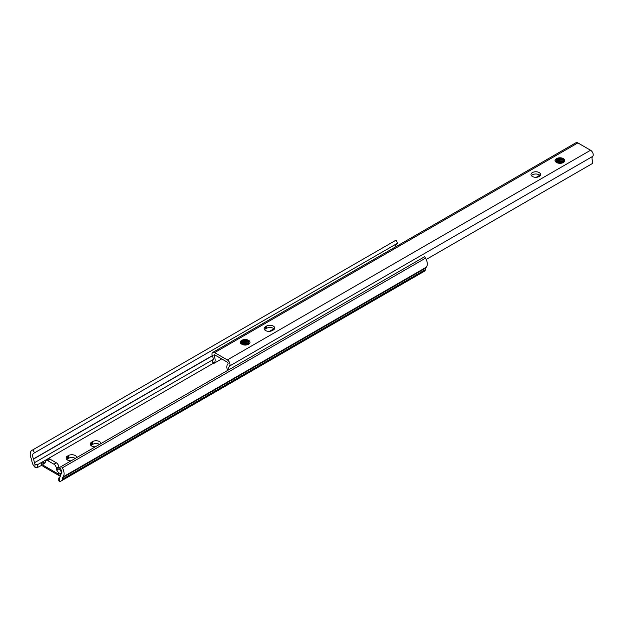 <?xml version="1.0" encoding="UTF-8"?>
<svg xmlns="http://www.w3.org/2000/svg" width="624" height="624" viewBox="0 0 624 624"><rect width="100%" height="100%" fill="white"/><g stroke="black" fill="none" stroke-linecap="round" stroke-linejoin="round"><path stroke-width="0.94" d="M100.846 443.641A4.797 2.769 0 0 0 100.846 443.508A4.797 2.769 0 0 0 97.89 440.957A4.797 2.769 0 0 0 92.664 441.55L91.697 442.112A4.797 2.769 0 0 0 90.293 444.07A4.797 2.769 0 0 0 91.697 446.027A4.797 2.769 0 0 0 95.308 446.839M76.627 457.618A4.797 2.769 0 0 0 76.635 457.493A4.797 2.769 0 0 0 73.671 454.935A4.797 2.769 0 0 0 68.453 455.536L67.478 456.089A4.797 2.769 0 0 0 66.074 458.047A4.797 2.769 0 0 0 67.478 460.005A4.797 2.769 0 0 0 71.097 460.816M61.238 473.959L58.43 472.68L56.776 470.114A1.716 0.991 60 0 1 56.339 468.796L56.339 468.398A3.424 1.973 -120 0 0 53.921 464.201L47.627 460.567A3.424 1.973 -120 0 0 45.911 460.395A3.424 1.973 -120 0 0 45.201 461.963L45.201 462.361A1.716 0.991 60 0 1 44.85 463.148A1.716 0.991 60 0 1 44.772 463.187L42.947 463.741L42.947 466.284L60.185 476.237M59.865 477.438A2.738 1.583 60 0 1 59.358 478.148A2.738 1.583 60 0 1 59.296 478.187L59.296 481.276A6.505 3.76 -120 0 0 61.058 481.026A6.505 3.76 -120 0 0 62.252 479.333L62.704 477.617A3.767 2.176 60 0 1 63.079 476.892A8.182 4.727 -120 0 0 62.314 467.86L61.456 466.378L59.748 467.368L60.622 468.889A4.758 2.746 60 0 1 60.692 474.482L59.865 477.438M61.058 481.026L424.273 271.323A6.505 3.76 -120 0 0 425.467 269.63L425.919 267.922A3.767 2.176 60 0 1 426.293 267.197A8.182 4.727 -120 0 0 425.529 258.164L424.671 256.682L61.456 466.378M90.948 445.466A4.797 2.769 180 0 1 91.697 444.912L92.664 444.35A4.797 2.769 180 0 1 99.528 444.397M66.729 459.451A4.797 2.769 180 0 1 67.478 458.89L68.453 458.328A4.797 2.769 180 0 1 75.317 458.383M42.947 465.137A1.03 0.593 0 0 0 42.377 464.981L37.401 467.516L34.983 467.243A6.505 3.76 -120 0 1 32.035 461.885L31.574 459.646A3.767 2.176 60 0 0 31.2 458.492A8.182 4.727 -120 0 1 31.886 450.388L395.101 240.692A8.182 4.727 -120 0 0 395.023 240.739M59.296 481.276L58.796 480.815L58.796 478.007L59.296 478.187L59.296 477.368L59.99 476.97M62.314 467.86L425.529 258.164M396.872 243.617L33.657 453.32A4.758 2.746 60 0 0 33.595 453.352A4.758 2.746 60 0 0 33.587 458.835L34.421 462.751A2.738 1.583 60 0 0 34.983 464.147L37.401 464.732L41.98 462.205A1.03 0.593 180 0 1 42.97 462.353L43.368 462.579A1.03 0.593 180 0 1 43.664 463A1.03 0.593 180 0 1 43.399 463.406A1.716 0.991 0 0 0 43.126 463.632M395.905 246.691A4.758 2.746 60 0 1 396.755 243.688M33.657 453.32L397.753 243.118L396.037 240.146L31.964 450.341A8.182 4.727 -120 0 0 31.886 450.388M34.538 452.813L32.822 449.849M43.399 466.081L42.947 466.284L43.111 465.231L58.43 474.076L60.294 476.291M43.111 463.835L43.111 465.231M58.43 472.68L58.43 474.076M61.963 472.789L59.194 468.718A1.716 0.991 60 0 1 58.765 467.392L58.765 466.994A3.424 1.973 -120 0 0 56.339 462.805L50.045 459.17A3.424 1.973 -120 0 0 48.337 458.999L45.911 460.395M265.551 330.548A4.797 2.769 0 0 0 272.337 330.548L273.304 329.995A4.797 2.769 0 0 0 274.708 328.037A4.797 2.769 0 0 0 271.744 325.478A4.797 2.769 0 0 0 266.526 326.079L265.551 326.641A4.797 2.769 0 0 0 264.147 328.598A4.797 2.769 0 0 0 265.551 330.548M539.175 172.575A4.797 2.769 0 0 0 533.949 171.974A4.797 2.769 0 0 0 530.993 174.533A4.797 2.769 0 0 0 532.397 176.491A4.797 2.769 0 0 0 537.623 177.091A4.797 2.769 0 0 0 540.579 174.533A4.797 2.769 0 0 0 539.175 172.575M531.398 175.656A4.797 2.769 180 0 1 539.175 174.814A4.797 2.769 180 0 1 540.173 175.656M557.045 162.575C558.831 163.16 558.839 163.215 557.068 162.747C558.839 163.215 558.831 163.16 557.045 162.575L555.937 160.758C557.326 158.863 559.65 158.582 562.903 159.923L564.073 161.437M557.021 158.387A4.797 2.769 180 0 1 563.394 158.597A4.797 2.769 180 0 1 563.597 162.38A4.797 2.769 180 0 1 557.068 162.747L555.337 161.655L554.962 160.555L555.36 159.416L557.021 158.387L563.09 158.894L563.885 161.764C562.645 162.934 560.937 163.379 558.737 163.09M556.881 162.49L558.94 161.873L562.754 162.63M557.216 162.661L558.94 162.224L562.396 162.786M556.109 161.788L558.94 160.477L562.903 161.327L563.675 162.006M556.241 161.959L558.94 160.828L563.503 162.162M555.906 161.265L558.94 159.432L562.903 160.274L564.01 161.561M242.26 344.315C244.046 344.9 244.054 344.955 242.284 344.487C244.054 344.955 244.046 344.9 242.26 344.315L241.153 342.498C242.541 340.603 244.858 340.322 248.118 341.663L249.288 343.177M242.237 340.127A4.797 2.769 180 0 1 248.602 340.337A4.797 2.769 180 0 1 248.812 344.12A4.797 2.769 180 0 1 242.284 344.487L240.552 343.395L240.178 342.295L240.575 341.164L242.237 340.127L248.305 340.634L249.093 343.504C247.861 344.674 246.145 345.119 243.945 344.83M242.096 344.23L244.148 343.613L247.97 344.37M242.432 344.401L244.148 343.964L247.603 344.526M241.324 343.528L244.148 342.217L248.118 343.067L248.89 343.746M241.457 343.699L244.148 342.568L248.719 343.902M241.114 343.005L244.148 341.172L248.118 342.014L249.226 343.301M426.215 259.467L592.535 163.441L592.8 161.304A4.758 2.746 60 0 1 592.691 156.398A3.767 2.176 -120 0 0 592.948 153.325A3.767 2.176 -120 0 0 590.561 150.244L577.863 142.912A3.767 2.176 -120 0 0 575.983 142.724L212.768 352.42A3.767 2.176 -120 0 0 212.527 356.312A4.758 2.746 60 0 1 212.417 361.085L213.837 363.433A7.496 4.329 -120 0 0 214.071 355.852A1.03 0.593 60 0 1 214.133 354.799A1.03 0.593 60 0 1 214.648 354.845L227.347 362.177A1.03 0.593 60 0 1 228.002 363.02A1.03 0.593 60 0 1 227.932 363.854A7.496 4.329 -120 0 0 227.596 370.461M229.039 369.626A4.758 2.746 60 0 1 229.476 366.101A3.767 2.176 -120 0 0 229.733 363.02A3.767 2.176 -120 0 0 227.347 359.939L214.648 352.607A3.767 2.176 -120 0 0 212.768 352.42M241.106 342.857A4.111 2.371 0 0 1 241.153 342.498L241.106 342.857A4.111 2.371 0 0 0 241.106 342.896M555.89 161.117A4.111 2.371 0 0 1 555.937 160.758L555.89 161.117A4.111 2.371 0 0 0 555.89 161.156M264.56 329.714A4.797 2.769 180 0 1 265.551 328.871L266.526 328.318A4.797 2.769 180 0 1 274.295 329.152M212.776 360.688L212.417 361.085M554.962 160.602L555.134 159.947L558.698 158.122L562.723 158.675M557.489 159.76L561.912 159.791M557.489 161.156L561.912 161.187M240.178 342.342L240.349 341.687L243.914 339.862L247.939 340.415M242.697 341.5L247.127 341.531M242.697 342.896L247.127 342.927M44.624 462.774L42.947 463.741L42.947 466.268M62.252 479.333L425.467 269.63M62.704 477.617L425.919 267.922M63.079 476.892L426.293 267.197M41.98 462.205L213.361 363.254M34.421 462.751L213.174 359.549M33.649 458.999L212.324 355.844M33.587 458.835L212.269 355.68M34.983 464.147L34.983 467.243M43.368 463.421L43.368 462.579M42.97 463.718L42.97 462.353M61.612 472.984L60.294 473.749L60.294 475.839M37.401 467.516L37.401 464.732M41.519 465.137L41.519 462.353M50.045 459.17L47.627 460.567M56.339 462.805L53.921 464.201M58.765 466.994L56.339 468.398M58.765 467.392L56.339 468.796M59.194 468.718L56.776 470.114M68.453 458.328L68.453 455.536M67.478 458.89L67.478 456.089M92.664 444.35L92.664 441.55M91.697 444.912L91.697 442.112M214.648 352.607L577.863 142.912M227.347 359.939L590.561 150.244M214.071 355.852L215.233 355.181M229.476 366.101L592.691 156.398M266.526 328.318L266.526 326.079M265.551 328.871L265.551 326.641M44.593 462.782L42.947 463.733M213.642 363.558L221.692 358.917M245.965 344.9L247.026 344.292M269.443 331.344L273.928 328.762M536.281 177.286L539.799 175.258M560.758 163.16L561.811 162.552M213.564 363.589L212.129 361.234"/></g></svg>
